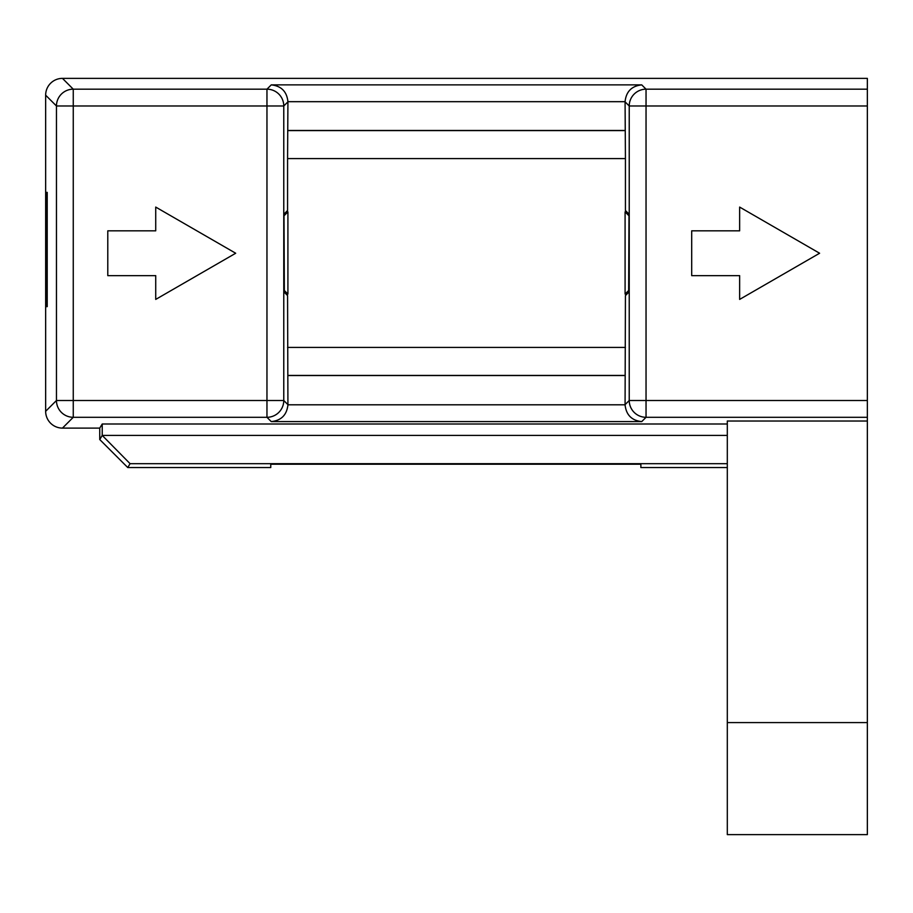 <?xml version="1.0" encoding="UTF-8"?>
<svg xmlns="http://www.w3.org/2000/svg" width="913" height="913" viewBox="0 0 913 913"><rect width="100%" height="100%" fill="white"/><g stroke="black" fill="none" stroke-linecap="round" stroke-linejoin="round"><path stroke-width="1.37" d="M727.307 463.678L130.08 463.678L102.222 435.421L727.307 435.421M625.074 404.801A16.811 16.811 135 0 1 625.074 404.653L625.428 295.572L629 292.012L629 214.076L625.428 210.504L625.428 158.6L287.572 158.6L287.926 101.834L283.772 105.988L283.772 400.499L287.926 404.653A16.811 16.811 45 0 1 287.926 404.801L625.074 404.801C626.147 414.913 631.705 420.516 641.736 421.601L271.264 421.601L266.961 417.298L73.257 417.298L62.461 428.106L99.745 428.106L99.745 439.541L127.763 467.547L130.08 463.678M127.763 467.547L270.762 467.547L270.762 464.226L640.869 464.226L640.869 467.547L727.307 467.547M99.745 439.541L102.222 435.421L102.222 423.997L727.307 423.997M867.35 722.582L867.35 834.63L727.307 834.63L727.307 722.582L867.35 722.582L867.35 417.298L646.039 417.298L641.736 421.601M99.745 428.106L102.222 423.997M867.35 421.019L727.307 421.019L727.307 722.582M46.631 305.524L47.214 306.642L47.214 192.369L46.631 193.488M46.631 306.642L47.214 306.642M46.631 192.369L47.214 192.369M287.572 158.6L287.572 210.504L284 214.076L284 292.012L287.572 295.572L287.926 404.653M625.074 404.653L629.228 400.499L629.228 105.988L625.074 101.834L625.428 158.6M625.074 375.54L287.926 375.54M287.926 130.479L625.074 130.479M625.074 101.834A16.811 16.811 -135 0 1 625.074 101.685L287.926 101.685A16.811 16.811 -45 0 1 287.926 101.834M62.461 428.106A16.811 16.811 -45 0 1 45.65 411.307L45.65 95.18A16.811 16.811 45 0 1 62.461 78.37L867.35 78.37L867.35 417.298M107.791 230.829L107.791 275.646L155.724 275.646L155.724 299.407L235.691 253.243L155.724 207.08L155.724 230.829L107.791 230.829M271.264 421.601C281.295 420.516 286.853 414.913 287.926 404.801M287.926 101.685C286.853 91.562 281.295 85.959 271.264 84.875L641.736 84.875C631.705 85.959 626.147 91.562 625.074 101.685M739.644 299.407L819.6 253.243L739.644 207.08L739.644 230.829L691.7 230.829L691.7 275.646L739.644 275.646L739.644 299.407M626.797 211.873L625.085 211.873L625.085 294.077L628.658 290.505L629 215.445M625.085 211.873L628.658 215.445M284 215.445L284.342 290.505L287.915 294.077L287.915 211.873L286.203 211.873M284.342 215.445L287.915 211.873M287.915 294.077L286.066 294.077M626.934 294.077L625.085 294.077M47.214 193.488L45.992 193.488L45.992 305.524L47.214 305.524M45.65 411.307L56.458 400.499L56.458 105.988L45.65 95.18M62.461 78.37L73.257 89.177L266.961 89.177L271.264 84.875M641.736 84.875L646.039 89.177L867.35 89.177M266.961 105.988L73.257 105.988L73.257 400.499L266.961 400.499L266.961 105.988L283.772 105.988A16.811 16.799 45 0 0 266.961 89.177L266.961 105.988M283.772 400.499A16.811 16.799 135 0 1 266.961 417.298L266.961 400.499L283.772 400.499M867.35 105.988L646.039 105.988L646.039 400.499L867.35 400.499M629.228 105.988A16.811 16.799 -45 0 1 646.039 89.177L646.039 105.988L629.228 105.988M646.039 417.298A16.811 16.799 -135 0 1 629.228 400.499L646.039 400.499L646.039 417.298M73.257 400.499L73.257 417.298A16.811 16.799 -135 0 1 56.458 400.499L73.257 400.499M73.257 89.177L73.257 105.988L56.458 105.988A16.811 16.799 135 0 1 73.257 89.177M625.188 375.426L287.812 375.426M287.572 347.419L625.428 347.419M287.812 130.593L625.188 130.593"/></g></svg>
